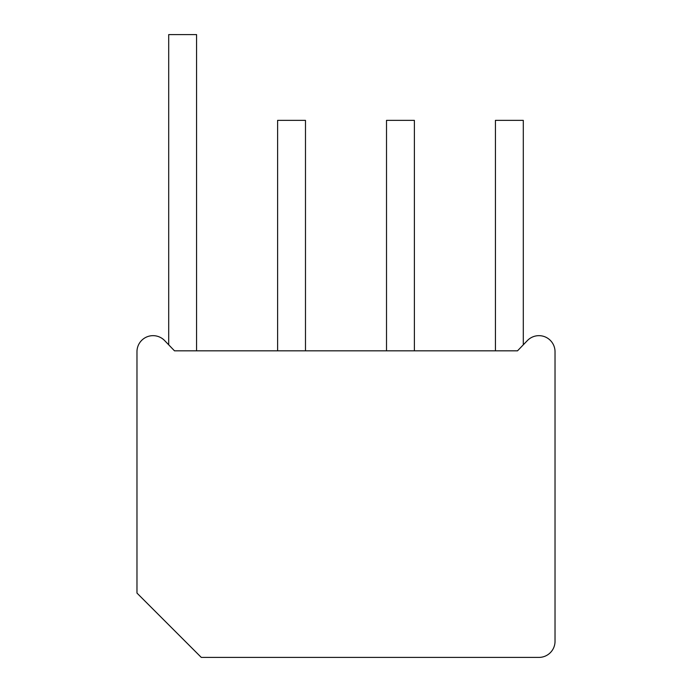 <?xml version="1.0" encoding="UTF-8"?>
<svg xmlns="http://www.w3.org/2000/svg" width="692" height="692" viewBox="0 0 692 692"><rect width="100%" height="100%" fill="white"/><g stroke="black" fill="none" stroke-linecap="round" stroke-linejoin="round"><path stroke-width="1.04" d="M196.571 350.827L196.571 34.6L168.701 34.6L168.701 344.806M174.488 350.827L164.635 340.585A16.08 16.08 0 0 0 136.973 351.735L136.973 593.087L201.285 657.4L538.947 657.4A16.08 16.08 0 0 0 555.027 641.32L555.027 351.735A16.08 16.08 0 0 0 527.365 340.585L517.512 350.827L174.488 350.827M523.299 344.806L523.299 120.356L495.429 120.356L495.429 350.827M305.483 350.827L305.483 120.356L277.613 120.356L277.613 350.827M414.387 350.827L414.387 120.356L386.517 120.356L386.517 350.827"/></g></svg>
